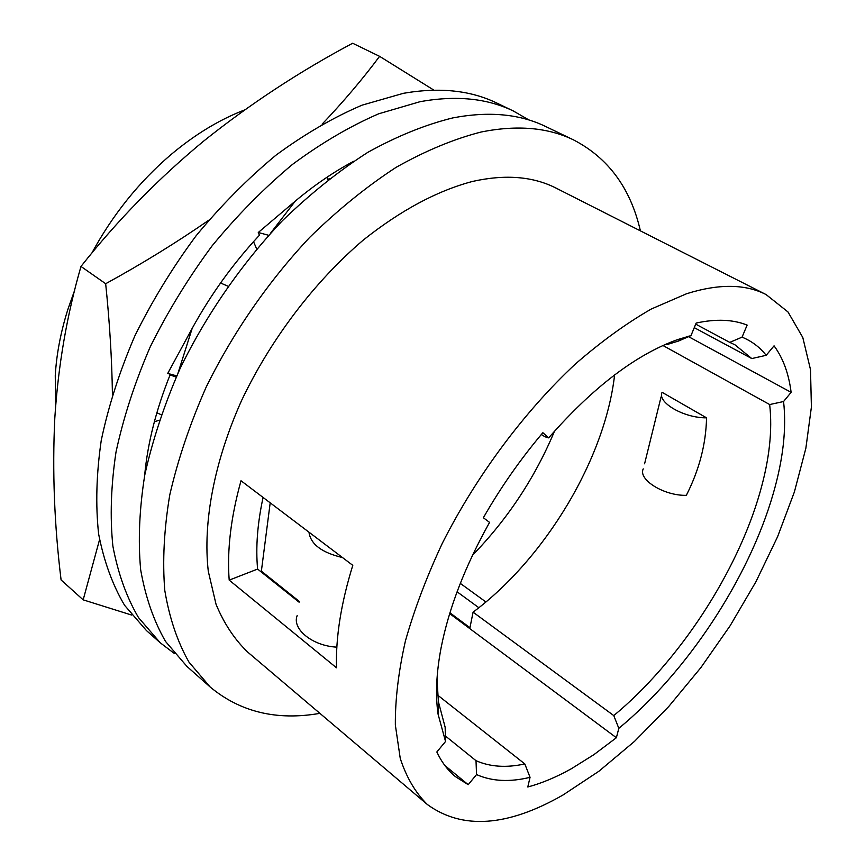 <?xml version="1.0" encoding="UTF-8"?>
<svg xmlns="http://www.w3.org/2000/svg" width="865" height="865" viewBox="0 0 865 865"><rect width="100%" height="100%" fill="white"/><g stroke="black" fill="none" stroke-linecap="round" stroke-linejoin="round"><path stroke-width="1.3" d="M640.403 230.858C630.628 188.278 608.344 157.96 573.549 139.903C547.913 127.458 517.119 124.82 481.156 131.999C453.779 139.027 425.429 150.813 396.116 167.334C366.663 186.526 337.891 209.849 309.778 237.302C268.701 280.952 232.977 332.582 206.184 387.077C190.051 423.623 177.92 459.553 169.778 494.856C164.047 529.196 162.382 561.05 164.782 590.427C169.389 617.956 177.455 641.852 188.97 662.125L210.141 686.983C240.265 712.057 276.854 720.848 319.899 713.355M766.12 294.587L556.098 188.127C533.078 176.363 505.192 174.146 472.452 181.455C437.085 190.819 400.722 210.336 363.365 239.994C314.665 281.439 270.832 339.037 241.659 400.354C214.055 461.856 202.734 522.86 208.292 571.322L216.055 604.343C224.067 623.633 234.664 639.581 247.822 652.21L427.375 804.526C462.332 829.946 507.55 826.767 563.029 794.989L598.969 771.202L634.499 741.381L668.721 706.532L700.845 667.65L730.146 625.719L755.923 581.767L777.559 536.797L794.405 491.904L805.866 448.232L811.402 407.037L810.505 369.636L802.785 337.458L787.983 311.951L766.12 294.587C745.316 283.904 718.804 283.634 686.572 293.743L651.259 309.032C626.444 323.283 601.186 341.578 575.474 363.927C524.266 411.61 476.204 476.161 442.339 543.252C426.661 576.793 414.346 609.393 405.393 641.052C398.495 671.618 395.154 699.612 395.348 725.021L400.257 758.464C406.539 777.57 415.578 792.924 427.375 804.526M573.549 139.903L545.631 126.495C519.746 113.931 488.812 111.066 452.838 117.9C425.472 124.636 397.186 136.086 368.003 152.229C338.712 170.989 310.146 193.857 282.293 220.824C241.649 263.728 206.432 314.579 180.158 368.371C164.382 404.463 152.586 439.993 144.779 474.961C139.362 508.998 137.989 540.625 140.671 569.84C145.525 597.261 153.819 621.135 165.539 641.452L186.959 666.45L210.141 686.983M541.339 434.489L545.004 436.782L548.669 437.874L542.852 432.695C520.6 458.98 500.77 487.33 483.362 517.746L489.568 522.384C465.024 566.337 448.87 608.16 441.085 647.853C436.328 672.981 435.311 695.071 438.058 714.101L445.54 741.489L436.836 751.977C441.637 762.173 447.832 770.38 455.412 776.608L468.214 784.685L476.539 774.575C491.904 781.376 509.745 782.295 530.05 777.321L527.791 786.999C541.879 783.203 556.422 777.105 571.408 768.715L593.887 754.658L616.377 737.726L618.821 728.33C687.059 672.137 748.787 578.447 773.137 493.98C783.139 459.553 786.609 428.726 783.571 401.522L791.118 392.342C788.772 373.658 783.085 358.153 774.056 345.827L766.185 355.31C759.751 347.146 751.707 341.102 742.051 337.155L747.144 325.089C732.904 319.434 715.917 318.752 696.163 323.056L690.984 335.609L677.446 339.653C635.764 354.682 592.839 387.423 548.669 437.874M263.079 497.44C257.435 523.541 255.608 547.426 257.608 569.073L229.193 580.123C226.922 550.302 230.869 517.173 241.011 480.745L352.79 565.342C341.048 603.283 335.62 637.44 336.517 667.812L229.193 580.123M436.987 678.863L438.414 701.796L445.14 727.195L445.54 741.489M161.193 414.713L156.868 412.778M327.943 179.423L329.749 178.428M74.704 290.11L67.784 309.702C60.669 332.344 56.495 354.304 55.263 375.594L55.62 406.063M445.389 735.985L476.01 760.692C490.109 766.898 506.371 767.969 524.817 763.936L436.565 694.271M666.699 344.648L678.495 341.048L690.984 335.609M616.377 737.726L449.692 613.642M444.848 765.482L468.214 784.685M476.01 760.692L476.539 774.575M472.539 555.222C507.701 519 535.035 477.642 554.53 431.138M460.31 583.388L485.903 601.964M267.09 575.722L267.177 576.717L299.095 602.191M257.608 569.073L267.177 576.717M265.49 574.447L265.577 575.441M270.194 502.825L261.371 571.149L299.214 601.348M297.182 615.556C291.678 628.985 312.589 646.036 336.853 647.139M530.05 777.321L524.817 763.936M695.72 324.137L729.768 342.378L742.051 337.155M457.088 591.801L478.853 607.717M449.941 612.809L469.954 627.698L473.079 612.16L613.772 715.593L618.821 728.33M308.978 532.18C310.567 544.172 321.748 552.627 342.529 557.568M613.772 715.593C678.765 661.768 737.261 572.489 760.065 492.109C769.385 459.542 772.586 430.348 769.666 404.55L783.571 401.522M473.079 612.16C545.22 558.39 605.078 458.839 614.604 374.923M694.271 327.651L751.782 358.564L735.012 344.854L729.768 342.378M751.782 358.564L766.185 355.31M706.543 417.838C683.815 418.109 656.968 402.387 662.093 392.31L706.543 417.838C705.991 444.048 699.255 469.879 686.334 495.331C664.039 495.926 637.894 479.588 643.236 468.873M662.958 345.513L769.666 404.55M688.021 336.366L791.118 392.342M174.503 653.605L160.198 642.749L138.497 617.588C126.571 597.25 118.029 573.43 112.883 546.139C109.909 517.097 110.947 485.741 116.007 452.06C123.446 417.503 134.853 382.427 150.229 346.854C167.734 311.595 188.354 277.925 212.087 245.865C237.237 215.309 264.02 188.17 292.424 164.458C321.261 143.103 350.033 126.204 378.729 113.78L420.206 101.648C456.19 95.204 487.255 98.329 513.41 111.023L528.969 119.997M144.606 475.858L144.682 475.08C147.699 442.848 156.241 409.264 170.308 374.329L167.734 373.41L192.181 328.376C210.974 294.241 233.377 263.198 259.424 235.226L258.267 232.501L295.279 201.113C314.46 185.034 333.879 171.789 353.525 161.355M160.198 642.749L146.445 630.563L124.603 605.338C112.569 584.978 103.908 561.19 98.621 533.975C95.496 505.03 96.372 473.815 101.259 440.317C108.503 405.955 119.705 371.128 134.886 335.825C152.186 300.847 172.6 267.469 196.15 235.713C221.116 205.448 247.725 178.601 275.989 155.159C304.696 134.064 333.382 117.402 362.024 105.173L403.447 93.301C439.42 87.062 470.549 90.317 496.834 103.065L513.41 111.023M176.168 377.097L170.059 374.923M159.301 420.228L154.359 421.742M227.982 286.207L220.553 282.996M328.062 179.736L327.1 177.163M256.7 249.001L253.531 241.659M268.68 235.291L258.267 232.501M295.279 201.113L270.464 233.334M176.709 375.897L167.734 373.41M192.181 328.376L178.103 372.815M244.514 109.974C219.245 119.705 194.603 134.691 170.578 154.943C138.876 182.115 112.591 214.898 91.722 253.304M131.729 615.08L83.17 599.845L99.551 539.663M112.428 394.364C111.888 358.964 109.639 322.094 105.671 283.731C141.784 263.933 176.146 242.773 208.746 220.24M322.137 124.127C343.675 101.454 362.824 78.856 379.594 56.333L352.639 43.25C299.495 71.535 249.812 104.168 203.61 141.136C158.241 178.655 117.37 220.424 80.986 266.442C66.875 315.184 58.15 365.776 54.798 418.228C52.246 471.252 54.344 525.163 61.091 579.961L83.17 599.845M105.671 283.731L80.986 266.442M379.594 56.333L433.895 90.144M661.065 396.927L644.587 463.802M438.414 701.796L438.058 714.101M677.576 341.286L688.778 336.161"/></g></svg>
